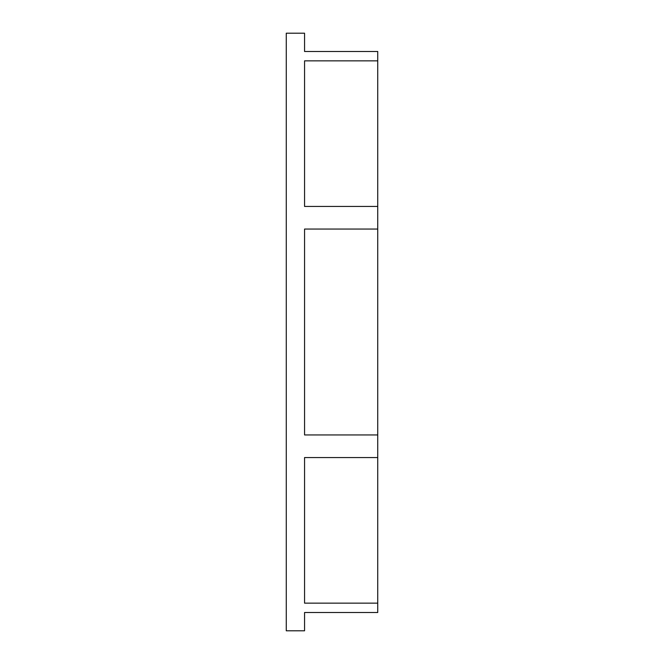 <?xml version="1.0" encoding="UTF-8"?>
<svg xmlns="http://www.w3.org/2000/svg" width="664" height="664" viewBox="0 0 664 664"><rect width="100%" height="100%" fill="white"/><g stroke="black" fill="none" stroke-linecap="round" stroke-linejoin="round"><path stroke-width="1" d="M286.267 332L286.267 630.8L304.56 630.8L304.56 612.507L377.733 612.507L377.733 603.144L304.56 603.144L304.56 457.554L377.733 457.554L377.733 434.945L304.56 434.945L304.56 229.055L377.733 229.055L377.733 206.446L304.56 206.446L304.56 60.856L377.733 60.856L377.733 51.493L304.56 51.493L304.56 33.2L286.267 33.2L286.267 332M377.733 434.945L377.733 229.055M377.733 457.554L377.733 603.144M377.733 60.856L377.733 206.446"/></g></svg>
